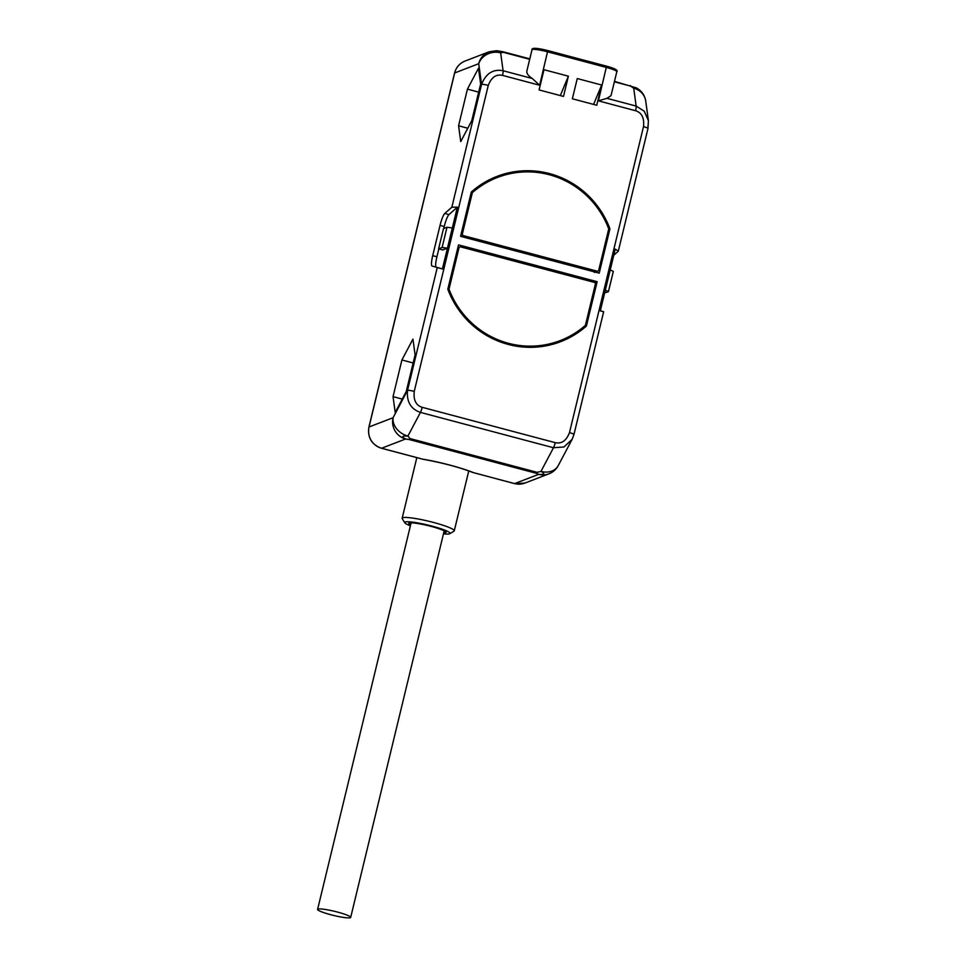 <?xml version="1.0" encoding="UTF-8"?>
<svg xmlns="http://www.w3.org/2000/svg" width="966" height="966" viewBox="0 0 966 966"><rect width="100%" height="100%" fill="white"/><g stroke="black" fill="none" stroke-linecap="round" stroke-linejoin="round"><path stroke-width="1.45" d="M514.395 483.531A5.832 1.026 -75.1 0 0 514.504 483.604A5.832 1.026 -75.1 0 0 514.636 483.592L473.678 472.712M524.997 483.048L549.05 473.787A17.485 17.074 -111.1 0 1 538.69 474.33L514.636 483.592A17.485 17.074 -111.1 0 0 524.997 483.048L514.504 483.604L472.712 472.434C458.838 467.121 442.295 462.738 423.084 459.285L422.553 459.128A41.369 5.132 13.6 0 1 473.666 472.712L472.7 472.434M422.057 458.995L381.582 448.248A17.485 17.074 -111.1 0 1 369.036 426.972L454.672 72.957A17.485 17.074 -111.1 0 1 465.02 61.063C459.587 63.321 456.097 67.33 454.551 73.066A5.832 0.725 13.6 0 1 454.672 72.957L478.725 63.696A17.485 17.074 -111.1 0 1 489.074 51.802L465.02 61.063M437.248 267.546L432.043 266.012L442.416 268.946L437.248 267.546L407.531 390.361C406.493 401.735 410.791 409.077 420.427 412.397L553.494 447.741L563.963 446.98L572.126 439.337L573.973 434.434A5.832 0.725 13.6 0 0 569.481 432.623L643.501 126.643C644.431 117.973 641.786 112.66 635.556 110.728L598.401 100.85L606.938 98.327L611.019 95.658L616.827 71.653A13.403 1.666 -166.4 0 0 606.479 67.463L547.722 51.85A13.403 1.666 -166.4 0 0 532.012 49.737L526.844 71.11C526.482 73.404 528.305 75.867 532.29 78.5L539.644 85.249L502.501 75.384C496.138 73.984 491.392 77.328 488.265 85.406L414.245 391.387C413.315 400.057 415.96 405.37 422.19 407.314L555.245 442.657C561.608 444.058 566.354 440.713 569.481 432.623M442.416 268.946L457.365 207.171L451.846 207.207L444.758 213.462A11.652 2.041 -75.1 0 0 440.037 225.392L432.708 255.652A11.652 2.041 -75.1 0 0 432.043 266.012M478.472 68.26L467.435 89.126L458.572 125.785L460.734 141.579L471.758 120.714L480.633 84.042L478.472 68.26M412.941 339.114L401.916 359.98L393.041 396.64L395.203 412.434L406.239 391.556L415.102 354.896L412.941 339.114M454.551 73.066L368.915 427.081A5.832 0.725 13.6 0 1 369.036 426.972L393.077 417.71A17.485 13.705 27.9 0 0 407.93 436.052C402.013 435.775 401.252 436.753 405.635 438.987A17.485 17.074 -111.1 0 1 393.077 417.71L407.531 390.361A5.832 0.725 -166.4 0 1 414.245 391.387M572.126 439.337L558.215 465.636A17.485 13.705 -152.1 0 1 540.984 471.396C545.331 473.847 544.558 474.825 538.69 474.33L536.347 473.304A5.832 1.026 -75.1 0 0 537.108 472.326L409.995 438.564A5.832 1.026 104.9 0 1 409.234 439.542L405.635 438.987L381.582 448.248A5.832 1.026 -75.1 0 1 381.449 448.26L423.084 459.285M613.772 255.266L618.312 251.16L615.257 249.119L600.309 310.883L603.653 311.752L600.345 310.774M636.377 87.894C641.629 90.756 644.745 95.151 645.735 101.092A17.485 15.867 172.2 0 0 633.696 88.184L636.292 87.858M647.872 128.563L648.403 120.605L644.213 111.162L636.147 106.079L633.696 88.184L630.544 86.095A5.832 1.026 -75.1 0 0 630.279 85.563L630.279 85.563A5.832 1.026 -75.1 0 0 630.146 85.576M499.434 51.258C494.749 50.304 495.147 50.836 500.642 52.84L503.431 52.333L529.694 59.312M563.492 96.419L539.1 89.935L543.991 69.709L568.382 76.193L563.492 96.419M577.257 78.548L601.649 85.02L596.746 105.258L572.355 98.773L577.257 78.548M599.21 273.149L609.932 228.821A88.558 86.493 68.9 0 0 497.043 176.367A88.558 86.493 68.9 0 0 471.323 192.017L460.601 236.332L599.21 273.149M586.41 326.025L597.145 281.698L458.536 244.881L447.813 289.208A88.558 86.493 68.9 0 0 560.703 341.662A88.558 86.493 68.9 0 0 586.41 326.025L583.138 327.281M502.501 75.384A5.832 1.026 -75.1 0 0 503.093 70.735C493.095 68.876 485.922 73.428 481.551 84.392L451.846 207.207M447.439 248.177L442.102 247.489L446.992 227.264L443.491 228.616L438.6 248.842L442.814 249.965L447.439 248.177M452.342 227.94L446.992 227.264M442.102 247.489L438.6 248.842M457.365 207.171L448.973 214.585A11.652 2.041 -75.1 0 0 444.251 226.515L443.768 228.507M438.83 248.902L436.922 256.775A11.652 2.041 -75.1 0 0 436.258 267.135M610.234 269.888L613.313 271.434L608.423 291.672L605.332 290.114M608.423 291.672L604.656 292.952M643.501 126.643A5.832 0.725 13.6 0 1 647.993 128.466L648.403 120.605L645.735 101.092M555.245 442.657A5.832 1.026 104.9 0 1 553.494 447.741L540.984 471.396L537.108 472.326M422.19 407.314A5.832 1.026 104.9 0 1 420.427 412.397L407.93 436.052L409.995 438.564M560.316 95.574L568.382 76.193M601.649 85.02L593.571 104.413M521.314 172.105A88.558 86.493 68.9 0 0 495.292 177.068M609.932 228.821L608.628 229.328M596.215 272.364L596.396 271.651M472.676 190.833A87.399 85.358 -111.1 0 1 493.952 178.807L497.466 177.454A87.399 85.358 -111.1 0 1 608.737 228.882L598.775 270.045A1.509 1.485 68.9 0 1 596.976 271.132L463.487 235.668A1.509 1.485 68.9 0 1 462.388 233.82L472.35 192.657L471.046 193.164M472.35 192.657A87.399 85.358 -111.1 0 1 497.466 177.454M597.145 281.698L594.766 282.603M459.007 247.284L458.017 247.018M558.94 342.314A88.558 86.493 68.9 0 0 581.556 328.537M457.848 247.731L459.864 246.958A1.509 1.485 68.9 0 1 460.758 246.91L594.259 282.362A1.509 1.485 68.9 0 1 595.346 284.209L585.396 325.373A87.399 85.358 -111.1 0 1 560.28 340.575L556.778 341.916A87.399 85.358 -111.1 0 1 532.93 347.265M560.28 340.575A87.399 85.358 -111.1 0 1 449.009 289.148L447.946 289.559M449.009 289.148L458.971 247.984L457.667 248.479M459.864 246.958A1.509 1.485 68.9 0 0 458.971 247.984M401.916 359.98L413.158 362.962M393.041 396.64L402.254 399.091M467.435 89.126L478.677 92.12M458.572 125.785L467.785 128.237M449.782 533.703L453.96 531.203A26.806 3.321 -166.4 0 0 454.262 530.841A26.806 3.321 -166.4 0 0 433.589 522.473A26.806 3.321 13.6 0 0 402.158 518.247A26.806 3.321 13.6 0 0 402.267 518.694L404.839 522.823A23.305 2.886 13.6 0 1 432.068 526.12A23.305 2.886 -166.4 0 1 449.782 533.703A23.305 2.886 -166.4 0 1 443.479 533.836M410.393 525.83A23.305 2.886 13.6 0 1 404.839 522.823M443.684 532.99A19.223 2.391 -166.4 0 0 446.087 532.435A19.223 2.391 -166.4 0 0 431.247 526.434A19.223 2.391 13.6 0 0 408.715 523.391A19.223 2.391 13.6 0 0 410.598 524.997M350.332 917.7A17.014 2.113 -166.4 0 0 350.682 917.398A17.014 2.113 -166.4 0 0 336.096 911.711A17.014 2.113 -166.4 0 0 317.947 909.103A17.014 2.113 -166.4 0 0 317.597 909.392A17.014 2.113 -166.4 0 0 332.183 915.092A17.014 2.113 -166.4 0 0 350.332 917.7M488.265 85.406A5.832 0.725 -166.4 0 0 481.551 84.392L478.725 63.696A17.485 15.867 -7.8 0 1 500.642 52.84L503.093 70.735L532.29 78.5M536.347 473.304L409.234 439.542M614.364 81.796L630.544 86.095M606.938 98.327L636.147 106.079A5.832 1.026 -75.1 0 1 635.556 110.728M616.827 71.653C618.228 70.276 614.811 68.453 606.563 66.171L547.794 50.57L539.644 85.249M598.401 100.85L606.563 66.171M432.708 255.652L436.922 256.775M440.037 225.392L444.251 226.515M444.758 213.462L448.973 214.585M596.976 271.132L594.778 271.977M461.277 236.513L463.487 235.668M461.096 234.327L462.388 233.82M368.915 427.081C367.418 437.538 371.596 444.601 381.449 448.26M636.401 87.906L614.473 81.361M603.653 311.752L573.973 434.434M647.993 128.466L618.312 251.16M558.215 465.636C556.162 469.44 553.107 472.157 549.05 473.787M529.803 58.866L503.165 51.79L496.633 50.679L489.074 51.802M547.794 50.57C534.15 47.165 531.566 48.276 532.012 49.737M594.38 272.424L597.882 271.084M454.262 530.841L468.764 470.925M416.817 457.655L402.158 518.247M444.203 530.841L350.682 917.398M411.118 522.835L317.597 909.392"/></g></svg>
